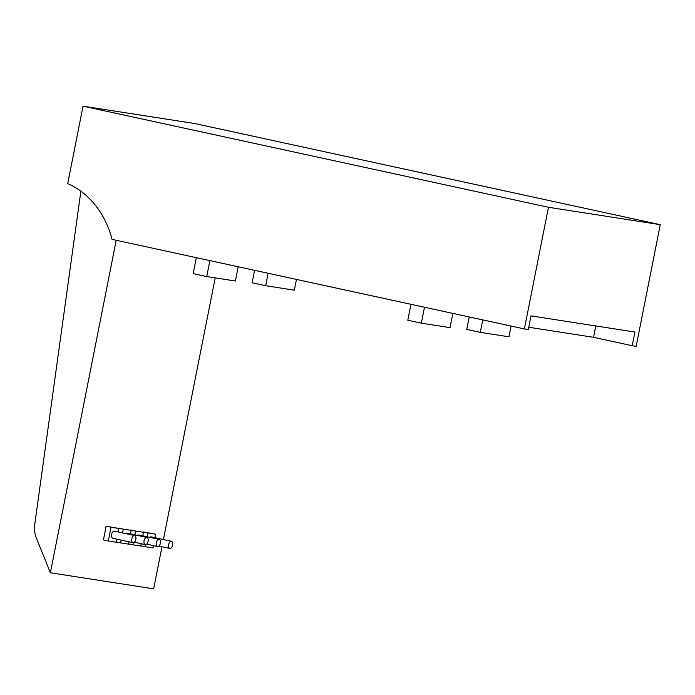 <?xml version="1.0" encoding="UTF-8"?>
<svg xmlns="http://www.w3.org/2000/svg" width="695" height="695" viewBox="0 0 695 695"><rect width="100%" height="100%" fill="white"/><g stroke="black" fill="none" stroke-linecap="round" stroke-linejoin="round"><path stroke-width="1.04" d="M194.826 123.554L660.25 224.667L548.468 207.275L83.044 106.161L194.826 123.554M660.25 224.667L636.16 346.336L632.233 345.728L634.943 332.045L531.015 315.878L528.304 329.552L524.378 328.943L548.468 207.275M83.044 106.161L67.719 183.593A93.643 77.77 -81.2 0 1 112.06 239.367L524.378 328.943M632.233 345.728L593.539 337.318L528.765 327.241M593.539 337.318L595.789 325.955M424.506 307.242L421.352 323.175L407.8 320.23L410.954 304.306M421.352 323.175L450.012 327.632L452.836 313.402M209.873 260.616L206.719 276.549L193.175 273.604L196.329 257.671M206.719 276.549L235.388 281.006L238.203 266.776M268.131 273.274L265.664 285.714L252.12 282.778L254.579 270.329M265.664 285.714L294.333 290.18L296.461 279.425M469.212 316.963L466.753 329.404L480.297 332.349L482.756 319.9M480.297 332.349L508.966 336.806L511.094 326.059M103.425 539.928L106.144 526.176L118.923 528.469L111.044 527.244L108.324 540.988L103.425 539.928M118.367 528.348L131.19 530.381L123.319 529.156L122.572 532.926M130.643 530.259L143.465 532.283L135.586 531.058L134.839 534.837M142.909 532.17L155.741 534.194L142.962 531.91M116.221 240.27L50.379 572.767L153.647 588.839L161.996 546.713M163.412 539.537L215.224 277.87M80.872 191.195L34.75 524.369A23.413 19.443 -81.2 0 0 36.331 537.956L50.379 572.767M106.144 526.176L111.044 527.244M108.324 540.988L116.195 542.213L116.803 539.164M118.22 531.988L118.923 528.469M121.147 540.111L120.591 542.899L116.247 541.952M118.419 528.087L123.319 529.156M120.591 542.899L128.471 544.124L128.931 541.796M130.495 533.899L131.19 530.381M133.284 542.717L132.867 544.811L128.523 543.864M130.695 529.998L135.586 531.058M132.867 544.811L140.746 546.035L141.207 543.707M142.77 535.802L143.465 532.283M145.55 544.628L145.142 546.722L140.798 545.775M147.861 532.969L147.114 536.749M145.142 546.722L153.013 547.947L153.473 545.618M155.037 537.713L155.741 534.194M112.911 538.312A3.657 2.033 -77.7 0 1 112.842 538.304A3.657 2.033 -77.7 0 1 111.617 534.359A3.657 2.033 -77.7 0 1 114.328 531.145A3.657 2.033 -77.7 0 1 114.397 531.154A3.657 2.033 -77.7 0 1 114.466 531.171M125.317 533.525A3.657 2.033 -77.7 0 1 126.603 533.048A3.657 2.033 -77.7 0 1 126.672 533.065A3.657 2.033 -77.7 0 1 126.733 533.082M137.584 535.437A3.657 2.033 -77.7 0 1 138.878 534.959A3.657 2.033 -77.7 0 1 138.939 534.976A3.657 2.033 -77.7 0 1 139.009 534.994M151.284 536.896A3.657 2.033 102.3 0 0 151.215 536.879A3.657 2.033 102.3 0 0 151.145 536.87A3.657 2.033 102.3 0 0 149.859 537.348M134.526 535.532A3.657 2.033 -77.7 0 1 134.595 535.541A3.657 2.033 -77.7 0 1 135.82 539.485A3.657 2.033 -77.7 0 1 133.11 542.699A3.657 2.033 -77.7 0 1 133.04 542.691A3.657 2.033 -77.7 0 1 131.815 538.747A3.657 2.033 -77.7 0 1 134.526 535.532M146.801 537.443A3.657 2.033 -77.7 0 1 146.871 537.452A3.657 2.033 -77.7 0 1 148.096 541.396A3.657 2.033 -77.7 0 1 145.385 544.611A3.657 2.033 -77.7 0 1 145.316 544.602A3.657 2.033 -77.7 0 1 144.091 540.658A3.657 2.033 -77.7 0 1 146.801 537.443M159.077 539.346A3.657 2.033 -77.7 0 1 159.138 539.363A3.657 2.033 -77.7 0 1 160.363 543.308A3.657 2.033 -77.7 0 1 157.652 546.522A3.657 2.033 -77.7 0 1 157.591 546.513A3.657 2.033 -77.7 0 1 156.366 542.56A3.657 2.033 -77.7 0 1 159.077 539.346M169.928 548.433A3.657 2.033 -77.7 0 1 169.858 548.424A3.657 2.033 -77.7 0 1 168.633 544.472A3.657 2.033 -77.7 0 1 171.344 541.257A3.657 2.033 -77.7 0 1 171.413 541.275A3.657 2.033 -77.7 0 1 172.638 545.219A3.657 2.033 -77.7 0 1 169.928 548.433M134.595 535.541L114.397 531.154M133.04 542.691L112.842 538.304M146.871 537.452L126.672 533.065M145.316 544.602L134.396 542.23M159.138 539.363L138.939 534.976M157.591 546.513L146.671 544.142M169.858 548.424L158.947 546.053M171.413 541.275L151.215 536.879"/></g></svg>
